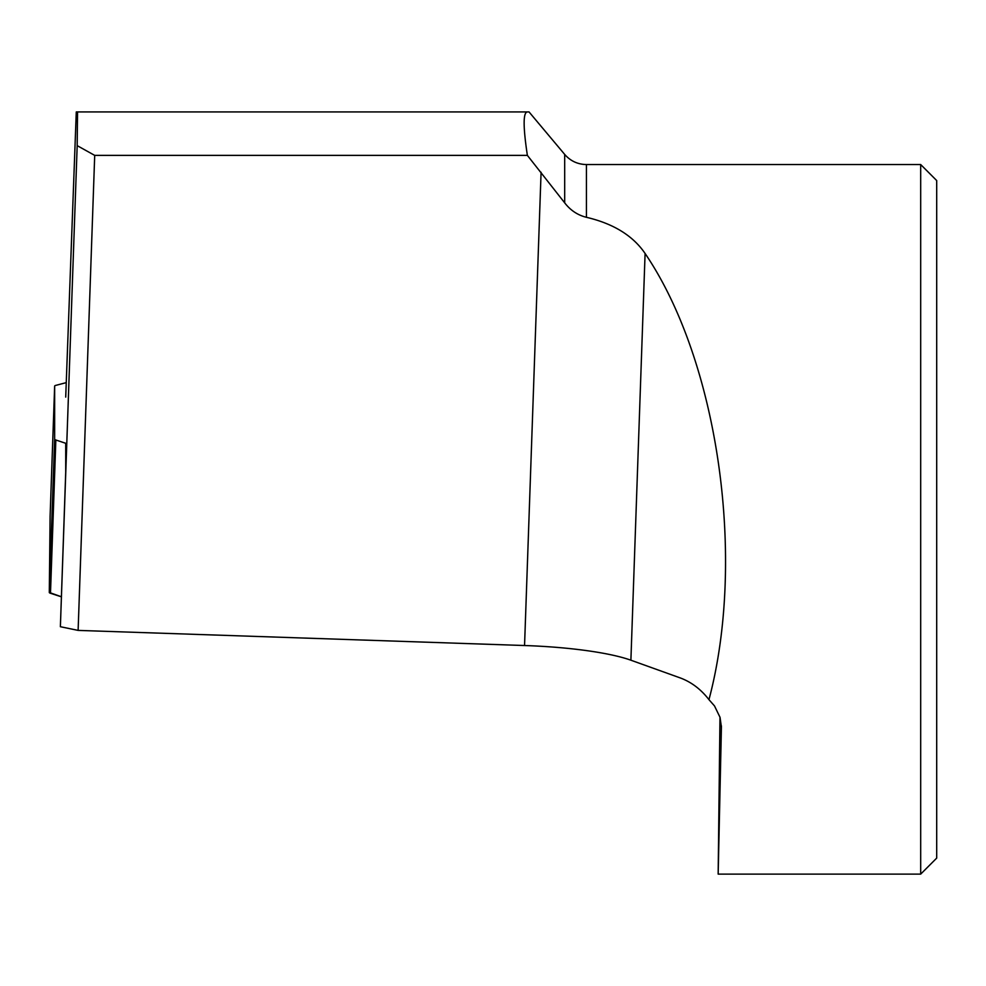 <?xml version="1.0" encoding="UTF-8"?>
<svg xmlns="http://www.w3.org/2000/svg" width="986" height="986" viewBox="0 0 986 986"><rect width="100%" height="100%" fill="white"/><g stroke="black" fill="none" stroke-linecap="round" stroke-linejoin="round"><path stroke-width="1.48" d="M61.366 596.752L49.3 592.463L50.101 516.381L54.649 386.081L50.101 516.381L49.3 592.463L54.649 439.177L54.649 386.093A8.874 1.541 -178 0 1 54.649 386.081A8.874 1.541 -178 0 1 55.869 385.353L66.222 382.642M54.649 439.177A8.874 1.541 -178 0 0 55.845 439.99L66.777 443.651M61.083 596.715L50.483 593.276A8.874 1.541 -178 0 1 49.3 592.463M65.717 397.111L76.279 111.936L528.952 111.936M630.892 660.201A120.625 20.928 2 0 0 524.552 645.522L78.116 630.399L94.705 155.381L77.179 145.632L77.549 111.936L527.362 111.936C523.073 112.367 523.073 126.849 527.374 155.381L564.682 202.845C570.45 210.338 577.697 215.158 586.423 217.302C613.428 223.649 632.987 235.703 645.09 253.476L630.892 660.201L680.315 677.949C691.433 682.102 700.984 689.337 708.959 699.666C746.501 558.52 718.239 361.135 645.09 253.476M78.116 630.399L60.38 626.714L65.717 472.183L65.717 443.293M77.179 145.632L60.38 626.714M76.279 111.936L77.549 111.936M586.423 217.302L586.423 164.551L920.69 164.551L920.69 874.114L718.165 874.114L719.977 717.118M708.959 699.666L714.505 705.939L720.039 717.352L721.419 727.138L718.165 874.114M94.705 155.381L527.374 155.381M920.69 874.114L936.7 858.103L936.7 180.561L920.69 164.551M721.395 725.844L721.395 728.383M55.845 439.99L50.483 593.276M564.682 202.845L564.682 154.408L529.001 111.886M541.08 172.267L524.552 645.522M586.423 164.551C577.673 164.379 570.426 161.001 564.682 154.408"/></g></svg>
